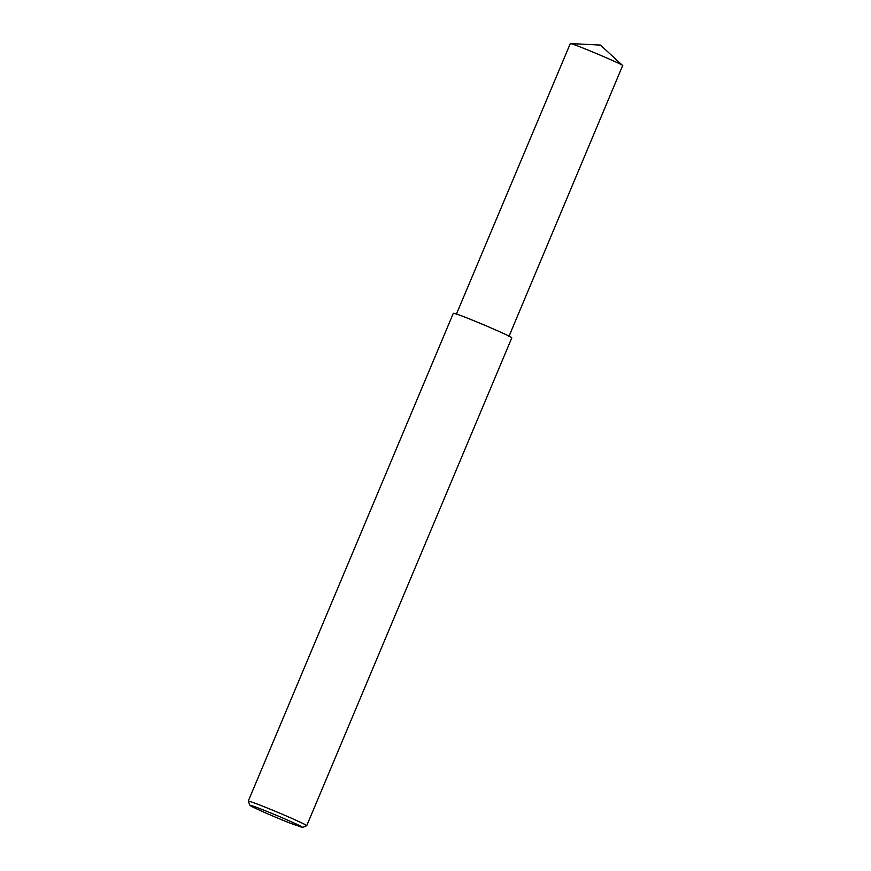 <?xml version="1.0" encoding="UTF-8"?>
<svg xmlns="http://www.w3.org/2000/svg" width="871" height="871" viewBox="0 0 871 871"><rect width="100%" height="100%" fill="white"/><g stroke="black" fill="none" stroke-linecap="round" stroke-linejoin="round"><path stroke-width="1.31" d="M249.944 805.348L248.246 801.157C250.565 801.309 261.431 805.468 280.843 813.601C298.198 821.092 306.821 825.131 306.712 825.73L302.531 827.45L290.293 823.215C281.453 819.861 251.98 807.363 249.944 805.348C251.556 805.272 261.387 809.007 279.417 816.563C295.421 823.476 303.119 827.102 302.531 827.45M248.246 801.157L453.334 313.255C455.653 313.418 466.518 317.567 485.931 325.71C503.296 333.201 511.919 337.24 511.81 337.839L306.712 825.73M456.262 314.485L570.309 43.55C573.401 43.387 625.541 65.641 622.667 65.554L508.882 336.609M570.309 43.55L600.467 45.085L622.667 65.554"/></g></svg>
